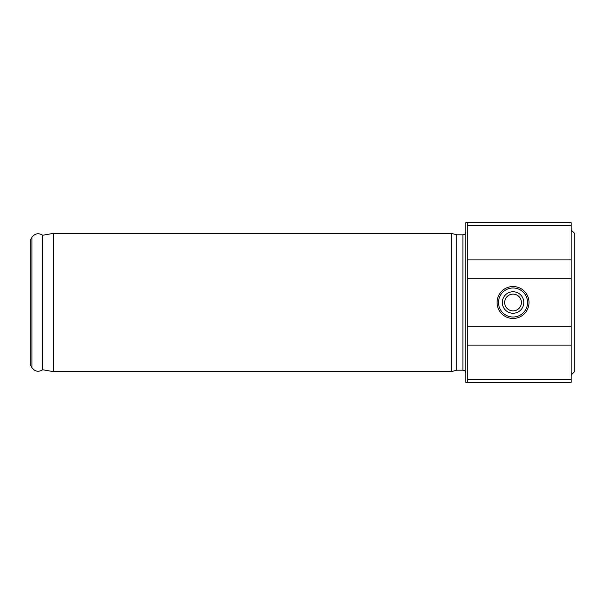 <?xml version="1.0" encoding="UTF-8"?>
<svg xmlns="http://www.w3.org/2000/svg" width="605" height="605" viewBox="0 0 605 605"><rect width="100%" height="100%" fill="white"/><g stroke="black" fill="none" stroke-linecap="round" stroke-linejoin="round"><path stroke-width="0.91" d="M53.482 233.349L451.33 233.349L451.33 371.651L53.482 371.651L53.482 233.349L42.705 235.247L42.705 369.753C38.486 372.294 34.901 371.591 31.952 367.659L31.952 237.341C34.901 233.409 38.486 232.706 42.705 235.247M504.653 302.5A8.387 8.387 0 0 0 517.23 309.76A8.387 8.387 0 0 0 517.23 295.24A8.387 8.387 0 0 0 504.653 302.5M502.294 302.5A10.746 10.746 0 0 0 518.417 311.809A10.746 10.746 0 0 0 518.417 293.191A10.746 10.746 0 0 0 502.294 302.5M498.52 302.5A14.52 14.52 0 0 0 520.3 315.076A14.52 14.52 0 0 0 520.3 289.924A14.52 14.52 0 0 0 498.52 302.5M497.068 302.5A15.972 15.972 0 0 1 521.026 288.668A15.972 15.972 0 0 1 521.026 316.332A15.972 15.972 0 0 1 497.068 302.5M467.302 222.64L571.12 222.64L571.12 382.36L467.302 382.36L467.302 222.64L465.85 222.64L465.85 382.36L467.302 382.36M451.33 233.349L456.752 234.8L456.752 370.2L451.33 371.651M456.752 234.8L462.946 234.8L462.946 370.2C464.693 370.358 465.661 371.326 465.85 373.103M465.85 231.896C465.676 233.659 464.708 234.627 462.946 234.8M571.12 229.9L574.75 233.53L574.75 371.47L571.12 375.1M31.952 237.341L30.25 240.283L30.25 364.717L31.952 367.659M571.12 259.916L467.302 259.916M571.12 278.776L467.302 278.776M571.12 326.224L467.302 326.224M571.12 345.084L467.302 345.084M571.12 379.441L467.302 379.441M571.12 225.559L467.302 225.559M42.705 369.753L53.482 371.651M456.752 370.2L462.946 370.2"/></g></svg>
